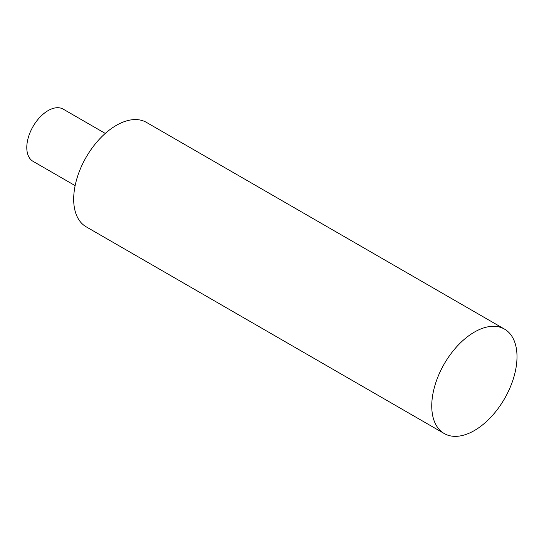 <?xml version="1.0" encoding="UTF-8"?>
<svg xmlns="http://www.w3.org/2000/svg" width="544" height="544" viewBox="0 0 544 544"><rect width="100%" height="100%" fill="white"/><g stroke="black" fill="none" stroke-linecap="round" stroke-linejoin="round"><path stroke-width="0.82" d="M75.133 185.633L33.034 161.33A30.144 17.401 -60 0 1 28.41 137.176A30.144 17.401 -60 0 1 48.103 110.609A30.144 17.401 -60 0 1 63.172 109.12L105.278 133.423M474.375 430.549A60.282 34.802 -60 0 1 444.237 433.541A60.282 34.802 -60 0 1 434.996 385.234A60.282 34.802 -60 0 1 474.375 332.105A60.282 34.802 -60 0 1 504.519 329.12A60.282 34.802 -60 0 1 513.76 377.427A60.282 34.802 -60 0 1 474.375 430.549M444.237 433.541L86.163 226.807A60.282 34.802 -60 0 1 76.928 178.5A60.282 34.802 -60 0 1 116.307 125.378A60.282 34.802 -60 0 1 146.452 122.393L504.519 329.12"/></g></svg>
